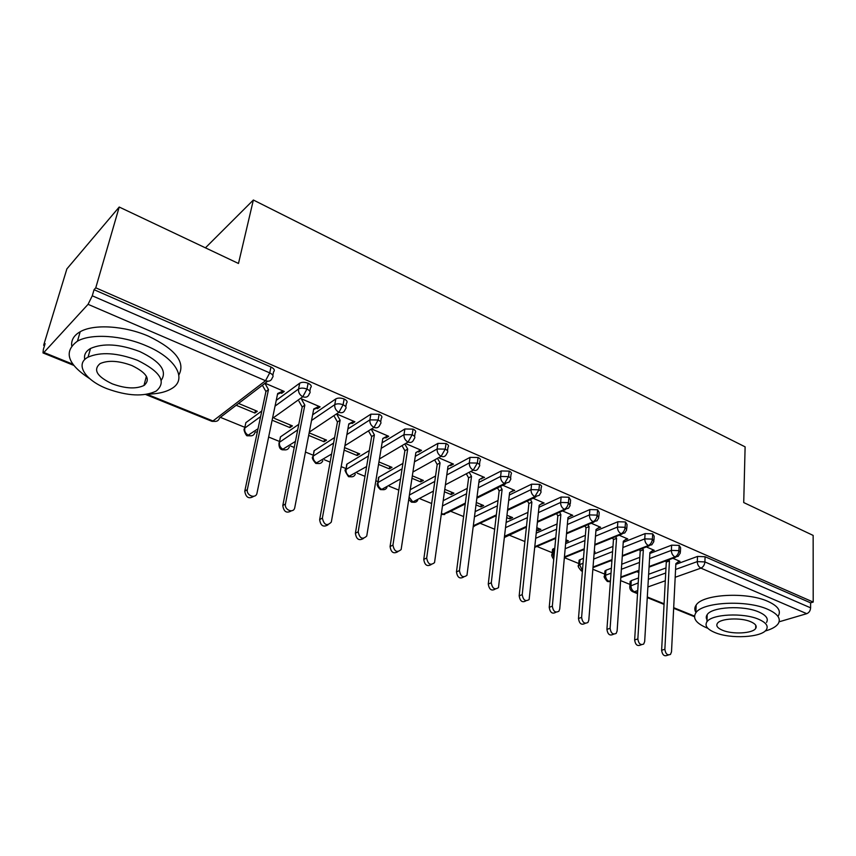 <?xml version="1.0" encoding="UTF-8"?>
<svg xmlns="http://www.w3.org/2000/svg" width="856" height="856" viewBox="0 0 856 856"><rect width="100%" height="100%" fill="white"/><g stroke="black" fill="none" stroke-linecap="round" stroke-linejoin="round"><path stroke-width="1.28" d="M43.645 345.257L45.111 343.652L43.356 349.43L43.003 352.929L43.902 352.469L88.061 304.329L92.277 295.802L94.053 289.703L95.765 287.819L119.209 207.034L66.886 268.902L43.645 345.257L44.512 345.61M220.356 417.343L244.848 427.326M255.88 431.831L257.249 432.387M268.634 437.031L279.516 441.471M290.601 445.987L294.239 447.474M305.464 452.054L313.2 455.21M324.36 459.758L330.127 462.112M341.191 466.627L345.952 468.564M357.22 473.165L364.966 476.321M375.88 480.772L377.817 481.564M389.18 486.197L398.8 490.124M420.307 498.898L431.67 503.531M450.609 511.257L463.61 516.564M480.13 523.294L494.672 529.233M508.881 535.021L524.889 541.548M536.905 546.46L552.238 552.708M564.361 557.652L578.795 563.537M592.855 569.272L604.689 574.108M620.589 580.593L629.973 584.413M119.209 207.034L238.482 263.477L253.365 200.015L205.429 247.833M253.365 200.015L745.116 446.853L743.725 502.558L813.147 535.417L813.2 602.068L810.611 602.849L705.098 556.742L704.895 561.921L810.611 607.835L810.611 602.849M810.611 607.835C810.375 610.756 809.091 612.703 806.737 613.677L779.11 621.809M95.765 287.819L813.2 602.068M677.77 562.178L680.006 561.365L672.87 558.294M636.789 571.68L638.865 572.536M630.112 582.294L631.268 580.625L638.523 577.982M648.645 574.28L665.979 567.956M675.823 564.361L697.512 556.432L705.098 556.742M94.053 289.703L270.967 367.01C274.209 368.658 275.076 370.252 273.588 371.804L272.839 375.313M245.447 424.576L245.875 422.639L261.797 410.966M276.242 400.383L299.718 383.178C301.858 381.979 304.65 382.011 308.106 383.242C311.22 384.825 312.023 386.366 310.503 387.854L309.84 391.235M253.718 496.341C248.882 499.262 245.897 497.561 244.763 491.226L247.341 489.557C246.068 495.71 255.998 499.251 257.014 493.035L277.665 393.514L283.154 390.978L280.586 392.883L281.678 393.343L284.245 391.449L265.06 383.21M236.17 405.273L254.917 413.052L257.324 411.276L238.546 403.454M280.115 438.882L280.436 436.902L298.798 424.309M312.622 414.828L335.82 398.907C337.981 397.762 340.763 397.783 344.144 398.992C347.065 400.469 347.825 401.924 346.413 403.347L345.792 406.782M291.382 510.839C286.61 513.6 283.753 511.824 282.801 505.543L285.465 503.938C284.042 509.909 293.544 513.771 294.742 507.747L313.756 408.943L319.042 406.386L316.399 408.216L317.458 408.665L320.101 406.846L301.9 399.024M272.165 420.221L289.959 427.615L292.442 425.903L274.615 418.477M313.82 452.781L314.216 450.652L334.61 437.523M347.889 428.963L370.862 414.176L379.101 414.272C381.862 415.652 382.579 417.022 381.273 418.391L380.695 421.88M327.934 524.889C323.333 527.51 320.572 525.755 319.652 519.613L322.38 518.083C323.996 525.07 326.971 526.408 331.304 522.106L348.788 423.913L353.87 421.345L351.163 423.099L352.19 423.538L354.898 421.783L337.842 414.465M308.674 435.383L324.028 441.76L326.564 440.112L309.84 433.147M346.605 466.295L346.99 464.091L369.3 450.556M382.097 442.798L404.877 428.984L413.052 429.102C415.642 430.386 416.326 431.692 415.117 432.997L414.582 436.549M363.393 538.499C358.974 541.013 356.31 539.269 355.39 533.267L358.193 531.801C359.648 538.51 362.505 539.922 366.743 536.038L382.814 438.454L387.704 435.865L384.943 437.555L385.938 437.983L388.699 436.293L372.745 429.445M344.133 450.117L357.145 455.52L359.745 453.937L344.572 447.613M378.502 479.435L378.876 477.156L402.93 463.396M415.299 456.323L437.919 443.376L446.019 443.515C448.448 444.713 449.111 445.933 447.998 447.185L447.495 450.802M397.826 551.703C393.567 554.132 390.989 552.398 390.079 546.524L392.947 545.111C394.263 551.564 397.002 553.03 401.143 549.531L415.866 452.578L420.574 449.978L417.76 451.604L418.723 452.022L421.548 450.395L406.654 444.007M378.555 464.412L389.352 468.895L392.005 467.365L378.962 461.94M410.291 489.675L435.565 476M447.549 469.516L470.03 457.361L478.055 457.511C480.344 458.634 480.976 459.79 479.949 460.977L479.488 464.658M449.753 465.3L450.609 465.664L453.477 464.102L439.599 458.153M412.004 478.301L420.681 481.907L423.388 480.441L412.367 475.85M443.28 500.653L467.248 488.369M478.889 482.41L501.242 470.961L509.192 471.121C511.342 472.17 511.952 473.261 511.011 474.395L510.593 478.13M480.922 478.643L484.528 477.434L471.624 471.902M444.489 491.804L451.187 494.575L453.937 493.163L444.831 489.375M475.251 511.567L498.031 500.493M509.352 494.993L531.597 484.175L539.473 484.357C541.495 485.331 542.083 486.358 541.217 487.439L540.842 491.237M511.246 491.622L514.724 490.402L502.772 485.266M476.075 504.922L480.879 506.913L483.672 505.554L476.375 502.515M506.26 522.385L527.959 512.359M538.991 507.266L561.129 497.036L568.93 497.229L570.61 500.139L570.267 503.991M540.757 504.259L544.116 503.018L533.063 498.278M506.795 517.677L509.812 518.929L512.637 517.613L507.062 515.291M525.145 539.109L525.231 538.274M536.38 533.074L557.063 523.979M567.828 519.239L589.87 509.555L597.595 509.759L599.211 512.498L598.911 516.403M569.486 516.553L572.739 515.312L562.531 510.925M536.68 530.089L537.996 530.634L540.864 529.372L536.915 527.724M552.452 550.483L552.559 549.295L554.795 548.161M565.623 543.614L585.386 535.342M595.894 530.934L617.85 521.743L625.501 521.957L627.063 524.535L626.795 528.484M597.467 528.537L600.602 527.275L591.228 523.241M565.784 541.912L568.363 540.832L565.966 539.826M578.977 561.343L579.073 560.231L583.482 558.24M594.064 554.003L612.96 546.449M623.232 542.34L645.092 533.609L652.689 533.834L654.187 536.263L653.952 540.264M624.88 540.082L627.758 538.927L619.155 535.235M594.192 552.388L595.177 551.992L594.257 551.606M604.86 571.947L605.952 570.257L611.377 568.181M621.723 564.232L639.817 557.32M649.865 553.479L671.639 545.165L679.161 545.4L680.606 547.701L680.413 551.735M651.705 551.253L654.219 550.29L646.355 546.92M610.606 560.798L611.88 561.333M649.094 566.533L674.935 556.935C677.214 555.801 678.541 553.693 678.915 550.633L679.161 545.4M604.454 576.869L604.561 575.885C603.437 576.259 604.336 578.1 607.246 581.395L610.456 580.882M620.835 577.03L639.004 570.289M537.996 530.634L538.231 528.28M509.812 518.929L510.069 516.553M511.77 491.847L511.835 491.258M480.879 506.913L481.179 504.516M481.607 478.932L481.703 478.183M451.187 494.575L451.508 492.157M450.609 465.664L450.727 464.733M420.681 481.907L421.045 479.467M418.723 452.022L418.884 450.952M389.352 468.895L389.737 466.424M385.938 437.983L386.12 436.828M357.145 455.52L357.573 453.027M352.19 423.538L352.415 422.286M324.028 441.76L324.488 439.246M317.458 408.665L317.715 407.296M289.959 427.615L290.473 425.079M281.678 393.343L281.988 391.845M254.917 413.052L255.463 410.495M622.312 555.651L648.377 545.507C650.646 544.33 651.972 542.201 652.379 539.109L652.689 533.834M593.026 567.036L611.997 559.653M578.517 566.308L578.645 565.26C577.458 565.57 578.356 567.453 581.331 570.899L582.412 571.091M594.824 544.502L621.124 533.78C623.371 532.571 624.709 530.399 625.137 527.275L625.501 521.957M564.436 556.892L584.263 548.803M566.576 533.095L593.133 521.732C595.359 520.48 596.707 518.276 597.167 515.119L597.595 509.759M535 546.61L555.769 537.718M537.557 521.422L564.382 509.352C566.586 508.068 567.935 505.832 568.438 502.643L568.93 497.229M504.708 536.198L526.483 526.397M507.726 509.481L534.84 496.641L538.916 489.814L539.473 484.357M473.486 525.68L496.352 514.852M477.038 497.261L504.473 483.565L508.56 476.632L509.192 471.121M441.407 514.242L443.044 514.221L465.354 503.082M445.462 484.764L473.24 470.126L477.348 463.075L478.055 457.511M408.815 499.508L411.351 502.076L412.817 501.958L433.425 491.098M412.945 471.998L441.108 456.302L445.238 449.122L446.019 443.515M377.303 484.303L377.624 482.763C378.085 483.116 375.067 484.496 380.321 489.514L381.755 489.375L400.533 478.911M379.454 458.955L408.045 442.06L412.185 434.762L413.052 429.102M346.231 472.223L345.76 469.677C344.198 469.281 345.107 471.592 348.456 476.61L366.614 466.552M344.925 445.666L373.997 427.411L378.149 419.986L379.101 414.272M313.339 458.784L313.007 456.227C314.366 456.944 309.187 455.692 315.714 463.353L331.604 454.033M309.294 432.141L338.923 412.314L343.096 404.76L344.144 398.992M279.516 444.949L279.324 442.392C278.938 441.632 278.072 448.779 282.041 449.721L295.438 441.407M272.497 418.402L302.789 396.756L306.962 389.063L308.106 383.242M255.013 432.44C254.007 435.415 251.889 436.421 248.657 435.447C245.64 433.799 244.313 431.381 244.666 428.203L244.441 428.813C242.772 428.706 246.56 437.159 247.416 435.693L258.02 428.749M668.483 654.99L667.231 655.354C664.192 656.573 662.319 654.872 661.624 650.25L664.866 649.287C665.572 653.909 667.434 655.621 670.483 654.401L671.511 651.823L675.855 563.676L679.247 561.033M661.624 650.25L666.289 562.092L665.658 560.969M664.866 649.287L669.435 560.926L668.803 559.803M669.435 560.926L666.289 562.092M641.508 644.718L640.47 645.039C637.313 646.408 635.366 644.718 634.638 639.946L637.848 638.929C638.587 643.712 640.534 645.413 643.691 644.044L644.675 641.551L649.918 552.591L653.428 549.948M634.638 639.946L640.213 550.986L639.443 549.606M637.848 638.929L643.338 549.777L642.556 548.386M643.338 549.777L640.213 550.986M613.806 634.168L613.003 634.424C609.718 635.976 607.696 634.296 606.925 629.353L610.114 628.304C610.884 633.247 612.907 634.949 616.192 633.387L617.112 630.99L623.318 541.217L626.956 538.585M606.925 629.353L613.463 539.58L612.532 537.932M610.114 628.304L616.555 538.328L615.625 536.669M616.555 538.328L613.463 539.58M585.354 623.328L584.798 623.521C581.395 625.276 579.287 623.596 578.474 618.481L581.609 617.39C582.433 622.515 584.541 624.195 587.954 622.44L588.81 620.151L596.011 529.554L599.778 526.922M578.474 618.481L586.007 527.885L584.916 525.937M581.609 617.39L589.067 526.59L587.976 524.632M589.067 526.59L586.007 527.885M556.111 612.19L555.822 612.297C552.291 614.276 550.098 612.607 549.231 607.311L552.334 606.176C553.201 611.484 555.405 613.153 558.947 611.163L559.728 609.001L567.977 517.57L571.894 514.948M549.231 607.311L557.823 515.879L556.561 513.611M552.334 606.176L560.851 514.531L559.578 512.252M560.851 514.531L557.823 515.879M765.093 631.054C771.738 629.192 776.125 626.72 778.254 623.639C781.196 618.578 777.697 613.795 767.757 609.312C746.507 599.607 702.22 602.046 695.842 612.843C692.44 618.332 696.131 623.371 706.949 627.94L707.848 628.293M778.339 615.849C781.282 610.713 777.794 605.898 767.885 601.383C746.689 591.614 702.53 594.15 696.163 605.074C694.473 607.439 694.377 609.868 695.864 612.35M707.816 620.857C705.965 618.749 705.761 616.684 707.195 614.651C711.775 606.829 743.564 605.085 758.898 612.029C766.141 615.271 768.677 618.728 766.516 622.419M714.878 632.53C730.382 639.197 761.819 637.57 766.398 629.62C768.57 625.971 766.024 622.547 758.758 619.327C743.383 612.425 711.507 614.105 706.928 621.831C704.509 625.704 707.163 629.267 714.878 632.53M750.744 621.734C740.815 617.315 720.335 618.396 717.382 623.403C715.851 625.864 717.542 628.144 722.464 630.241C732.447 634.574 752.756 633.515 755.698 628.422C757.121 626.046 755.473 623.821 750.744 621.734M147.5 394.177C157.75 393.985 165.797 392.123 171.639 388.603C187.732 379.518 176.261 358.172 146.076 345.706C122.108 335.285 91.078 333.284 77.457 341.159C63.258 351.602 67.378 364.132 89.816 378.748M144.097 385.029L144.632 385.061M178.851 375.014C185.645 362.259 175.555 349.334 148.57 336.226C124.719 325.762 93.807 323.782 80.197 331.743C73.958 335.317 71.123 339.993 71.69 345.77M84.755 359.563C83.76 354.973 85.686 351.27 90.522 348.478C103.169 342.914 119.615 343.962 139.838 351.591C160.318 361.446 167.455 371.012 161.238 380.289M107.096 388.731C127.555 396.114 143.915 396.906 156.156 391.106C166.813 382.001 160.596 371.739 137.527 360.312C117.208 352.715 100.719 351.656 88.04 357.155C74.6 364.046 85.151 380.299 107.096 388.731M131.91 365.555C118.802 360.686 108.188 360.034 100.077 363.607C92.855 369.813 96.931 376.565 112.307 383.863C125.479 388.645 136.04 389.18 143.979 385.478C150.913 379.54 146.89 372.895 131.91 365.555M526.055 600.741C522.395 602.966 520.106 601.329 519.175 595.83L522.235 594.642C523.177 600.152 525.466 601.8 529.136 599.564L539.194 505.275L543.25 502.643M519.175 595.83L528.89 503.553L527.424 500.942M522.235 594.642L531.876 502.151L530.41 499.53M531.876 502.151L528.89 503.553M495.346 589.014C491.547 591.271 489.183 589.602 488.273 584.027L491.291 582.786C492.296 588.511 494.693 590.126 498.492 587.612L509.62 492.639L513.835 490.017M488.273 584.027L499.155 490.884L497.486 487.899M491.291 582.786L502.108 489.429L500.428 486.433M502.108 489.429L499.155 490.884M463.759 576.944C459.811 579.234 457.393 577.554 456.473 571.883L459.447 570.588C460.549 576.548 463.053 578.121 466.969 575.307L479.232 479.649L483.608 477.038M456.473 571.883L468.607 477.862L466.713 474.492M459.447 570.588L471.506 476.353L469.602 472.961M471.506 476.353L468.607 477.862M431.264 564.511C427.165 566.865 424.672 565.153 423.763 559.385L426.684 558.037C427.882 564.232 430.504 565.763 434.538 562.617L447.998 466.306L452.535 463.695M423.763 559.385L437.191 464.476L435.062 460.678M426.684 558.037L440.048 462.903L437.908 459.094M440.048 462.903L437.191 464.476M390.079 546.524L404.888 450.716L402.491 446.458M417.76 451.604L415.856 452.653M392.947 545.111L407.691 449.079L405.284 444.81M407.691 449.079L404.888 450.716M355.39 533.267L371.654 436.56L368.979 431.809M384.943 437.555L382.771 438.7M358.193 531.801L374.393 434.859L371.718 430.097M374.393 434.859L371.654 436.56M319.652 519.613L337.446 421.976L334.471 416.712M351.163 423.099L348.713 424.341M322.38 518.083L340.121 420.21L337.146 414.925M340.121 420.21L337.446 421.976M282.801 505.543L302.211 406.964L298.926 401.143M316.399 408.216L313.638 409.543M285.465 503.938L304.832 405.123L301.537 399.281M304.832 405.123L302.211 406.964M244.805 491.023L265.927 391.502L262.396 385.254M280.586 392.883L277.494 394.306M247.384 489.343L268.474 389.587L264.932 383.317M268.474 389.587L265.927 391.502M806.737 613.677L700.936 568.138L675.191 577.276M665.294 580.785L647.896 586.959M637.731 590.565L634.392 591.753L637.581 593.037M647.297 596.985L664.085 603.78M673.683 607.674L694.516 616.117M631.268 580.625L630.936 585.579C630.99 588.489 632.135 590.544 634.392 591.753L632.702 591.699C630.498 590.576 629.545 588.757 629.856 586.253L638.212 582.947M675.577 569.454L697.298 561.611L704.895 561.921C704.552 564.96 703.236 567.025 700.936 568.138C698.624 566.832 697.415 564.66 697.298 561.611L697.512 556.432M43.902 352.469L72.824 364.196M147.029 394.263L212.962 420.981L265.531 380.717L88.061 304.329M92.277 295.802L269.715 372.884L270.967 367.01M145.627 394.488L211.774 421.27L212.962 420.981C216.322 421.997 218.526 420.981 219.575 417.942L267.661 381.23M265.531 380.717L269.715 372.884C272.968 374.521 273.845 376.105 272.347 377.656C271.309 380.845 269.041 381.862 265.531 380.717M648.345 579.287L665.711 573.017M649.565 558.626L671.372 550.387C671.446 553.383 672.634 555.565 674.935 556.935L678.166 556.325L680.36 552.912L678.915 550.633L671.372 550.387L671.639 545.165M610.392 581.684L608.958 581.438C606.711 580.165 605.588 578.1 605.588 575.243L611.013 573.188M629.759 587.173L630.177 581.31M605.952 570.257L605.577 575.243L604.561 575.885L604.935 570.899M621.37 569.283L639.496 562.435M580.026 559.621L579.598 564.65L583.064 563.28M593.657 559.096L612.586 551.606M622.879 547.54L644.771 538.873L645.092 533.609M553.436 548.728L552.965 553.8L554.313 553.244M565.163 548.739L584.958 540.532M595.476 536.166L617.465 527.05L617.85 521.743M535.856 538.231L556.571 529.211M567.346 524.525L589.431 514.916L589.87 509.555M505.682 527.574L527.403 517.645M538.456 512.584L560.627 502.451L561.129 497.036M474.599 516.799L497.411 505.821M508.753 500.353L531.03 489.632L531.597 484.175M442.552 505.917L466.552 493.741M478.215 487.824L500.6 476.46L501.242 470.961M409.5 494.971L434.795 481.414M446.8 474.984L469.313 462.925L470.03 457.361M378.876 477.156L377.999 482.506L402.085 468.853M414.475 461.823L437.127 448.983L437.919 443.376M346.99 464.091L346.038 469.473L368.38 456.055M381.188 448.351L404 434.645L404.877 428.984M314.216 450.652L313.189 456.088L333.605 443.055M346.894 434.57L369.888 419.879L370.862 414.176M280.533 436.838L279.42 442.327L297.706 429.883M311.541 420.467L334.75 404.674L335.82 398.907M245.875 422.639L244.677 428.171L260.599 416.583L244.677 428.171L244.72 430.696M275.054 406.076L298.551 388.999L299.707 383.188L298.541 389.031C298.22 392.38 299.643 394.958 302.789 396.756C306.159 397.858 308.331 396.842 309.326 393.728L309.369 393.653C310.889 392.166 310.086 390.636 306.962 389.063C303.495 387.832 300.702 387.8 298.562 388.988L275.054 406.108M653.877 541.527L652.379 539.109L644.771 538.873C644.825 541.902 646.023 544.116 648.377 545.507L651.823 544.79L653.877 541.527M626.699 529.843L625.137 527.275L617.465 527.05C617.486 530.11 618.706 532.346 621.124 533.78L624.784 532.946L626.699 529.843M582.455 570.631L579.598 564.65L578.645 565.26L579.073 560.231M598.793 517.848L597.167 515.119L589.431 514.916C589.42 517.998 590.651 520.266 593.133 521.732L597.028 520.758L598.793 517.848M553.885 557.759L552.965 553.8L552.077 554.367C551.221 554.677 551.767 556.379 553.725 559.482M551.938 555.48L552.559 549.295M560.627 502.451C560.584 505.554 561.836 507.865 564.382 509.352L568.534 508.239L570.128 505.532L568.438 502.643L560.627 502.44M526.397 527.157L504.569 537.418M524.61 544.213L524.696 543.389M540.671 492.885C541.527 491.815 540.949 490.788 538.916 489.814L531.03 489.632C530.955 492.778 532.229 495.11 534.84 496.641L539.248 495.346L540.671 492.885M496.255 515.665L473.4 526.408M510.39 479.884C511.332 478.761 510.722 477.68 508.56 476.632L500.6 476.46C500.503 479.638 501.787 482.003 504.473 483.565L509.16 482.089L510.39 479.884M465.236 503.97L447.656 512.723L443.044 514.221L441.546 513.226M479.253 466.52C480.28 465.343 479.638 464.187 477.348 463.075L469.313 462.914C469.184 466.124 470.49 468.521 473.24 470.126C475.476 470.939 477.134 470.372 478.215 468.435L479.253 466.52M417.696 500.268C416.605 502.14 414.978 502.697 412.817 501.958L409.168 497.175M447.228 452.781C448.341 451.54 447.677 450.32 445.238 449.122L437.127 448.983C436.956 452.214 438.283 454.654 441.108 456.302C443.536 457.168 445.291 456.526 446.383 454.375L447.228 452.781M386.923 487.46C385.831 489.525 384.109 490.156 381.755 489.375C379.037 487.867 377.785 485.577 377.999 482.506L378.491 477.423M414.261 438.636C415.47 437.341 414.775 436.046 412.185 434.762L404 434.645C403.786 437.908 405.134 440.38 408.045 442.06C410.677 442.991 412.539 442.263 413.619 439.898L414.261 438.636M355.304 474.288C354.213 476.557 352.394 477.284 349.847 476.45C347.055 474.909 345.792 472.587 346.038 469.473L346.701 464.294M380.332 424.084C381.637 422.725 380.909 421.355 378.149 419.986L369.888 419.879C369.642 423.174 371.012 425.689 373.997 427.411C376.854 428.385 378.823 427.572 379.893 424.972L380.332 424.084M322.808 460.731C321.738 463.224 319.812 464.038 317.062 463.16C314.195 461.587 312.9 459.223 313.189 456.088L314.034 450.791M345.375 409.093C346.798 407.67 346.027 406.226 343.096 404.76C339.704 403.55 336.922 403.529 334.76 404.663C334.461 408.002 335.852 410.548 338.923 412.314C342.036 413.352 344.101 412.442 345.139 409.585L345.375 409.093M289.392 446.789C288.344 449.518 286.321 450.427 283.336 449.496C280.394 447.881 279.088 445.495 279.42 442.327L280.436 436.902M694.494 616.727L673.661 608.284M664.053 604.4L647.264 597.606M637.538 593.657L632.98 591.817M73.691 365.351L43.11 352.972M675.823 557.192L649.062 567.121M638.961 570.866L620.803 577.607M607.621 581.545L610.189 581.695M649.297 545.775L622.269 556.272M611.954 560.273L592.983 567.646M581.695 571.048L582.401 571.23M622.066 534.048L594.77 545.165M584.209 549.466L564.372 557.545M594.096 522.01L566.512 533.802M555.705 538.424L534.936 547.294M565.377 509.652L537.482 522.181M535.877 496.94L507.629 510.294M473.379 526.579L474.117 526.451M505.543 483.886L476.92 498.149M441.835 514.413L444.767 514.531M411.629 502.183L414.636 502.301M380.599 489.621L383.702 489.728M348.724 476.717L351.923 476.813M315.96 463.449L319.277 463.535M282.277 449.807L285.711 449.882M247.619 435.779L251.204 435.843M211.967 421.345L215.701 421.387M755.762 625.287L755.698 628.422M707.195 614.651L706.928 621.831M695.842 612.843L696.163 605.074M146.387 376.233L143.979 385.478M90.522 348.478L88.04 357.155M77.457 341.159L80.197 331.743M247.341 489.557L244.763 491.226"/></g></svg>
